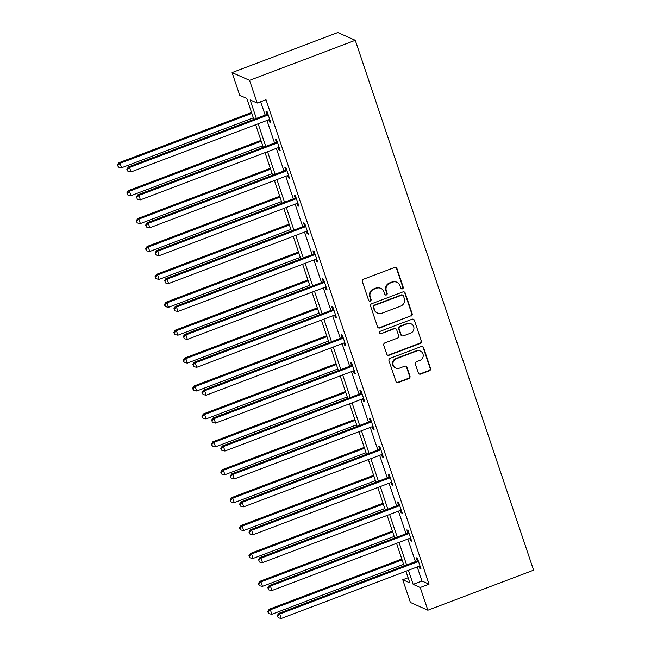 <?xml version="1.0" encoding="UTF-8"?>
<svg xmlns="http://www.w3.org/2000/svg" width="651" height="651" viewBox="0 0 651 651"><rect width="100%" height="100%" fill="white"/><g stroke="black" fill="none" stroke-linecap="round" stroke-linejoin="round"><path stroke-width="0.98" d="M402.424 288.873A1.318 1.269 113.9 0 0 403.221 287.189L396.947 268.529A1.888 1.815 113.9 0 0 394.62 267.431L363.494 279.222A1.888 1.815 113.9 0 0 362.355 281.631L368.637 300.29A1.318 1.269 113.9 0 0 370.256 301.063A1.318 1.269 113.9 0 0 371.054 299.37L370.24 296.954A6.03 5.81 113.9 0 1 373.886 289.239L376.481 288.263A6.03 5.81 113.9 0 1 383.903 291.778L384.717 294.195A1.318 1.269 113.9 0 0 386.344 294.968A1.318 1.269 113.9 0 0 387.142 293.275L386.328 290.867A6.03 5.81 113.9 0 1 389.965 283.152L392.561 282.168A6.03 5.81 113.9 0 1 399.991 285.691L400.804 288.1A1.318 1.269 113.9 0 0 402.424 288.873M401.252 288.719A1.318 1.269 113.9 0 0 402.749 286.977L396.467 268.318A1.888 1.815 113.9 0 0 395.735 267.374M369.084 300.908A1.318 1.269 113.9 0 0 370.582 299.159L369.768 296.75L370.24 296.954M385.164 294.813A1.318 1.269 113.9 0 0 386.67 293.072L385.856 290.655L386.328 290.867M418.349 372.974A1.888 1.815 113.9 0 0 420.668 374.073L429.4 370.761A1.888 1.815 113.9 0 0 430.539 368.352L423.565 347.634A1.888 1.815 113.9 0 0 421.246 346.535L390.112 358.327A1.888 1.815 113.9 0 0 388.981 360.735L395.946 381.453A1.888 1.815 113.9 0 0 398.274 382.56L408.82 378.556A1.888 1.815 113.9 0 0 409.959 376.148L406.973 367.286A1.888 1.815 113.9 0 0 404.653 366.179L399.421 368.165A5.045 4.858 113.9 0 1 392.96 363.348A5.045 4.858 113.9 0 1 396.264 358.766L416.754 351.003A5.045 4.858 113.9 0 1 423.215 355.82A5.045 4.858 113.9 0 1 419.911 360.402L416.502 361.696A1.888 1.815 113.9 0 0 415.362 364.104L418.349 372.974M417.226 566.956L421.954 581.017L429.042 584.159L420.229 587.495L427.878 610.215L533.584 570.17L355.267 40.305L337.796 32.55L232.081 72.595L239.731 95.315L246.81 98.456L253.866 119.402M429.042 584.159L266.007 99.725L257.202 103.061L249.553 80.35L355.267 40.305M411.025 316.158A1.888 1.815 113.9 0 0 412.156 313.741L405.191 293.023A1.888 1.815 113.9 0 0 402.863 291.925L371.737 303.716A1.888 1.815 113.9 0 0 370.598 306.125L377.572 326.851A1.888 1.815 113.9 0 0 379.891 327.949L410.545 315.947A1.888 1.815 113.9 0 0 411.684 313.538L404.719 292.812A1.888 1.815 113.9 0 0 403.978 291.868M414.378 320.333L421.352 341.051A1.888 1.815 113.9 0 1 420.212 343.459L389.078 355.251A1.888 1.815 113.9 0 1 386.759 354.152L383.781 345.282A1.888 1.815 113.9 0 1 384.912 342.874L397.541 338.089A1.888 1.815 113.9 0 0 398.681 335.68L396.695 329.797A1.888 1.815 113.9 0 0 394.376 328.698L381.234 333.678A1.318 1.269 113.9 0 1 379.541 332.417A1.318 1.269 113.9 0 1 380.412 331.221L412.059 319.226A1.888 1.815 113.9 0 1 414.378 320.333L421.352 341.051M260.669 101.751L265.169 115.121M266.959 120.451L274.559 143.025M276.35 148.363L283.95 170.936M285.74 176.266L293.341 198.84M295.131 204.17L302.731 226.743M304.53 232.081L312.122 254.655M313.92 259.985L321.513 282.558M323.311 287.888L330.903 310.462M332.702 315.8L340.294 338.374M342.092 343.704L349.693 366.277M351.483 371.615L359.083 394.189M360.874 399.519L368.474 422.092M370.264 427.422L377.865 449.996M379.655 455.334L387.255 477.907M389.054 483.237L396.646 505.811M398.445 511.141L406.037 533.714M407.835 539.052L415.428 561.626M269.799 119.646L269.506 119.638A1.92 1.847 113.9 0 0 268.806 119.751L269.595 122.014L270.775 122.534L267.162 111.801L265.982 111.28L266.959 114.177M278.221 147.655L278.986 149.917L280.166 150.446L276.553 139.713L275.373 139.184L276.35 142.081M287.612 175.558L288.377 177.829L289.557 178.35L285.944 167.616L284.764 167.095L285.74 169.992M297.002 203.462L297.767 205.732L298.947 206.253L295.334 195.528L294.154 194.999L295.131 197.896M307.37 231.268L307.069 231.26A1.92 1.847 113.9 0 0 306.369 231.382L307.158 233.644L308.338 234.165L304.725 223.431L303.545 222.911L304.522 225.799M315.784 259.277L316.549 261.547L317.729 262.068L314.116 251.335L312.936 250.814L313.912 253.711M325.183 287.181L325.939 289.451L327.119 289.98L323.514 279.246L322.335 278.718L323.303 281.614M334.573 315.092L335.338 317.363L336.518 317.883L332.905 307.15L331.725 306.629L332.694 309.518M343.964 342.996L344.729 345.266L345.909 345.787L342.296 335.053L341.116 334.533L342.092 337.43M353.355 370.907L354.12 373.169L355.3 373.698L351.686 362.965L350.507 362.436L351.483 365.333M363.714 398.705L363.421 398.697A1.92 1.847 113.9 0 0 362.721 398.819L363.51 401.081L364.69 401.602L361.077 390.869L359.897 390.348L360.874 393.245M373.104 426.617L372.811 426.608A1.92 1.847 113.9 0 0 372.112 426.722L372.901 428.985L374.081 429.505L370.468 418.78L369.288 418.251L370.264 421.148M381.527 454.626L382.292 456.896L383.472 457.417L379.858 446.684L378.679 446.163L379.655 449.052M390.917 482.529L391.682 484.8L392.862 485.32L389.249 474.587L388.069 474.066L389.046 476.963M400.308 510.433L401.073 512.703L402.253 513.232L398.648 502.499L397.46 501.97L398.436 504.867M409.707 538.344L410.464 540.615L411.652 541.136L408.039 530.402L406.859 529.881L407.827 532.77M420.066 566.15L419.773 566.142A1.92 1.847 113.9 0 0 419.073 566.256L419.862 568.518L421.042 569.039L417.429 558.306L416.249 557.785L417.218 560.682M427.878 610.215L410.407 602.46L402.757 579.74L409.845 582.881L405.923 571.236M408.104 577.722L402.757 579.74M408.413 570.292L413.149 584.354L420.229 587.495M257.202 103.061L250.114 99.92L256.356 118.458M258.154 123.788L265.746 146.361M267.545 151.699L275.137 174.273M276.935 179.603L284.528 202.176M286.326 207.506L293.918 230.08M295.717 235.418L303.317 257.991M305.107 263.321L312.708 285.895M314.498 291.233L322.099 313.798M323.889 319.136L331.489 341.71M333.279 347.04L340.88 369.613M342.678 374.952L350.271 397.525M352.069 402.855L359.661 425.428M361.46 430.759L369.052 453.332M370.85 458.67L378.443 481.244M380.241 486.574L387.841 509.147M389.632 514.485L397.232 537.051M399.022 542.389L406.623 564.962M249.553 80.35L232.081 72.595M404.125 565.906L396.532 543.333M394.734 538.003L387.142 515.429M385.343 510.091L377.751 487.518M375.952 482.188L368.352 459.614M366.562 454.276L358.961 431.703M357.171 426.372L349.571 403.799M347.78 398.469L340.18 375.896M338.39 370.557L330.789 347.984M328.991 342.654L321.399 320.08M319.6 314.75L312.008 292.177M310.21 286.839L302.617 264.265M300.819 258.935L293.227 236.362M291.428 231.024L283.828 208.45M282.038 203.12L274.437 180.547M272.647 175.217L265.047 152.643M263.256 147.305L255.656 124.732M421.954 581.017L413.149 584.354M269.595 122.014L270.482 121.68M278.986 149.917L279.873 149.584M288.377 177.829L289.264 177.487M297.767 205.732L298.663 205.399M307.158 233.644L308.053 233.302M316.549 261.547L317.444 261.206M325.939 289.451L326.835 289.117M335.338 317.363L336.225 317.021M344.729 345.266L345.616 344.932M354.12 373.169L355.007 372.836M363.51 401.081L364.397 400.739M372.901 428.985L373.788 428.651M382.292 456.896L383.187 456.554M391.682 484.8L392.577 484.458M401.073 512.703L401.968 512.37M410.464 540.615L411.359 540.273M419.862 568.518L420.749 568.185M396.898 282.274L396.426 282.062A6.03 5.81 113.9 0 0 392.089 281.956L392.561 282.168M385.856 290.655A6.03 5.81 113.9 0 1 389.493 282.941L392.089 281.956M380.819 288.36L380.347 288.157A6.03 5.81 113.9 0 0 376.009 288.051L376.481 288.263M369.768 296.75A6.03 5.81 113.9 0 1 373.414 289.036L376.009 288.051M378.312 327.795A1.888 1.815 113.9 0 0 379.419 327.738L410.545 315.947M403.417 295.871A1.318 1.269 113.9 0 0 401.789 295.106L374.471 305.457A1.318 1.269 113.9 0 0 373.674 307.142L374.528 309.689A6.03 5.81 113.9 0 0 381.95 313.212L400.625 306.133A6.03 5.81 113.9 0 0 404.271 298.418L403.417 295.871M402.741 295.123L402.269 294.919A1.318 1.269 113.9 0 0 401.317 294.895L401.789 295.106M377.613 313.107L377.141 312.895A6.03 5.81 113.9 0 1 374.056 309.477L373.202 306.93A1.318 1.269 113.9 0 1 373.991 305.246L401.317 294.895M387.5 355.096A1.888 1.815 113.9 0 0 388.606 355.039L419.74 343.248A1.888 1.815 113.9 0 0 420.88 340.839M395.735 328.731L395.263 328.519A1.888 1.815 113.9 0 0 393.904 328.486L381.234 333.678M380.062 333.524A1.318 1.269 113.9 0 0 380.762 333.467M410.643 333.125A5.045 4.858 113.9 0 0 411.106 323.824A5.045 4.858 113.9 0 0 407.477 323.734L400.259 326.468A1.888 1.815 113.9 0 0 399.12 328.877L401.097 334.76A1.888 1.815 113.9 0 0 403.417 335.867L410.643 333.125M411.106 323.824L410.635 323.612A5.045 4.858 113.9 0 0 407.005 323.523L407.477 323.734M402.066 335.835L401.594 335.623A1.888 1.815 113.9 0 1 400.625 334.557L398.648 328.674A1.888 1.815 113.9 0 1 399.787 326.257L407.005 323.523M413.906 320.121A1.888 1.815 113.9 0 0 413.165 319.177M420.383 351.092L419.911 350.881A5.045 4.858 113.9 0 0 416.282 350.799L416.754 351.003M395.8 368.075L395.328 367.864A5.045 4.858 113.9 0 1 395.792 358.563L416.282 350.799M396.687 382.406A1.888 1.815 113.9 0 0 397.802 382.349L408.348 378.353A1.888 1.815 113.9 0 0 409.487 375.936L406.501 367.074A1.888 1.815 113.9 0 0 405.768 366.131M419.081 373.918A1.888 1.815 113.9 0 0 420.196 373.861L428.928 370.557A1.888 1.815 113.9 0 0 430.067 368.14L423.093 347.422A1.888 1.815 113.9 0 0 422.353 346.478M251.546 112.509L118.897 162.758L120.077 163.287L121.582 167.755L253.337 117.847M251.831 113.372L120.077 163.287L117.888 165.338L117.416 165.126L118.49 167.128L117.888 165.338M121.582 167.755L118.49 167.128M117.416 165.126L118.897 162.758M267.301 115.284L266.121 114.755L128.345 166.949L129.525 167.47L267.301 115.284A1.92 1.847 113.9 0 0 267.911 114.901L268.139 114.698M127.327 169.529L127.93 171.311L127.327 169.529L129.525 167.47L131.03 171.945L268.806 119.751M266.121 114.755A1.92 1.847 113.9 0 0 266.731 114.381L267.724 113.477M128.345 166.949L126.855 169.317M127.93 171.311L131.03 171.945M260.937 140.421L128.296 190.67L129.476 191.191L130.981 195.658L262.727 145.751M261.222 141.283L129.476 191.191L127.279 193.241L126.807 193.03L127.881 195.031L127.279 193.241M130.981 195.658L127.881 195.031M126.807 193.03L128.296 190.67M270.328 168.324L137.686 218.573L138.866 219.094L140.372 223.57L272.118 173.662M270.613 169.187L138.866 219.094L136.669 221.145L136.197 220.941L137.271 222.935L136.669 221.145M140.372 223.57L137.271 222.935M136.197 220.941L137.686 218.573M276.691 143.187L275.511 142.667L137.735 194.852L138.915 195.381L276.691 143.187A1.92 1.847 113.9 0 0 277.302 142.813L277.529 142.61M136.726 197.432L137.32 199.222L136.726 197.432L138.915 195.381L140.421 199.849L278.197 147.663A1.92 1.847 113.9 0 1 278.897 147.541L279.189 147.549M275.511 142.667A1.92 1.847 113.9 0 0 276.122 142.284L277.114 141.381M137.735 194.852L136.246 197.22M137.32 199.222L140.421 199.849M286.082 171.091L284.902 170.57L147.126 222.764L148.306 223.285L286.082 171.091A1.92 1.847 113.9 0 0 286.7 170.717L286.92 170.513M146.117 225.336L146.719 227.126L146.117 225.336L148.306 223.285L149.811 227.76L287.587 175.567A1.92 1.847 113.9 0 1 288.287 175.444L288.58 175.453M284.902 170.57A1.92 1.847 113.9 0 0 285.512 170.196L286.505 169.284M147.126 222.764L145.645 225.132M146.719 227.126L149.811 227.76M279.718 196.236L147.077 246.477L148.257 247.006L149.763 251.473L281.517 201.566M280.011 197.09L148.257 247.006L146.06 249.056L145.588 248.845L146.662 250.847L146.06 249.056M149.763 251.473L146.662 250.847M145.588 248.845L147.077 246.477M289.109 224.139L156.468 274.388L157.648 274.909L159.153 279.385L290.907 229.469M289.402 225.002L157.648 274.909L155.451 276.96L154.979 276.748L156.053 278.75L155.451 276.96M159.153 279.385L156.053 278.75M154.979 276.748L156.468 274.388M298.5 252.043L165.859 302.292L167.038 302.813L168.544 307.288L300.298 257.381M298.793 252.905L167.038 302.813L164.849 304.871L164.377 304.66L165.452 306.654L164.849 304.871M168.544 307.288L165.452 306.654M164.377 304.66L165.859 302.292M295.473 199.003L294.293 198.482L156.517 250.668L157.697 251.196L295.473 199.003A1.92 1.847 113.9 0 0 296.091 198.62L296.311 198.417M155.508 253.247L156.11 255.037L155.508 253.247L157.697 251.196L159.202 255.664L296.978 203.47A1.92 1.847 113.9 0 1 297.678 203.356L297.971 203.364M294.293 198.482A1.92 1.847 113.9 0 0 294.911 198.099L295.896 197.196M156.517 250.668L155.036 253.036M156.11 255.037L159.202 255.664M304.863 226.906L303.683 226.385L165.907 278.579L167.087 279.1L304.863 226.906A1.92 1.847 113.9 0 0 305.482 226.532L305.701 226.328M164.898 281.151L165.5 282.941L164.898 281.151L167.087 279.1L168.593 283.576L306.369 231.382M303.683 226.385A1.92 1.847 113.9 0 0 304.302 226.003L305.286 225.1M165.907 278.579L164.426 280.939M165.5 282.941L168.593 283.576M314.254 254.818L313.074 254.289L175.298 306.483L176.478 307.003L314.254 254.818A1.92 1.847 113.9 0 0 314.872 254.435L315.092 254.232M174.289 309.054L174.891 310.844L174.289 309.054L176.478 307.003L177.983 311.479L315.759 259.285A1.92 1.847 113.9 0 1 316.467 259.163L316.76 259.171M313.074 254.289A1.92 1.847 113.9 0 0 313.692 253.914L314.685 253.011M175.298 306.483L173.817 308.851M174.891 310.844L177.983 311.479M323.645 282.721L322.465 282.2L184.697 334.386L185.877 334.915L323.645 282.721A1.92 1.847 113.9 0 0 324.263 282.339L324.483 282.135M183.68 336.966L184.282 338.756L183.68 336.966L185.877 334.915L187.382 339.383L325.15 287.197A1.92 1.847 113.9 0 1 325.858 287.075L326.151 287.083M322.465 282.2A1.92 1.847 113.9 0 0 323.083 281.818L324.076 280.915M184.697 334.386L183.208 336.754M184.282 338.756L187.382 339.383M333.043 310.625L331.864 310.104L194.088 362.298L195.267 362.819L333.043 310.625A1.92 1.847 113.9 0 0 333.654 310.25L333.873 310.047M193.07 364.869L193.672 366.659L193.07 364.869L195.267 362.819L196.773 367.294L334.549 315.1A1.92 1.847 113.9 0 1 335.249 314.978L335.542 314.986M331.864 310.104A1.92 1.847 113.9 0 0 332.474 309.721L333.467 308.818M194.088 362.298L192.598 364.658M193.672 366.659L196.773 367.294M342.434 338.536L341.254 338.007L203.478 390.201L204.658 390.722L342.434 338.536A1.92 1.847 113.9 0 0 343.044 338.154L343.272 337.95M202.461 392.781L203.063 394.563L202.461 392.781L204.658 390.722L206.164 395.198L343.94 343.004A1.92 1.847 113.9 0 1 344.639 342.89L344.932 342.898M341.254 338.007A1.92 1.847 113.9 0 0 341.865 337.633L342.857 336.73M203.478 390.201L201.989 392.569M203.063 394.563L206.164 395.198M351.825 366.44L350.645 365.919L212.869 418.105L214.049 418.634L351.825 366.44A1.92 1.847 113.9 0 0 352.435 366.065L352.663 365.862M211.852 420.684L212.454 422.475L211.852 420.684L214.049 418.634L215.554 423.101L353.33 370.915A1.92 1.847 113.9 0 1 354.03 370.793L354.323 370.801M350.645 365.919A1.92 1.847 113.9 0 0 351.255 365.536L352.248 364.633M212.869 418.105L211.38 420.473M212.454 422.475L215.554 423.101M361.215 394.343L360.036 393.822L222.26 446.016L223.439 446.537L361.215 394.343A1.92 1.847 113.9 0 0 361.826 393.969L362.054 393.765M221.25 448.588L221.853 450.378L221.25 448.588L223.439 446.537L224.945 451.013L362.721 398.819M360.036 393.822A1.92 1.847 113.9 0 0 360.646 393.448L361.639 392.537M222.26 446.016L220.779 448.384M221.853 450.378L224.945 451.013M370.606 422.255L369.426 421.734L231.65 473.92L232.83 474.449L370.606 422.255A1.92 1.847 113.9 0 0 371.225 421.872L371.444 421.669M230.641 476.499L231.243 478.29L230.641 476.499L232.83 474.449L234.336 478.916L372.112 426.722M369.426 421.734A1.92 1.847 113.9 0 0 370.037 421.352L371.029 420.448M231.65 473.92L230.169 476.288M231.243 478.29L234.336 478.916M379.997 450.158L378.817 449.638L241.041 501.831L242.221 502.352L379.997 450.158A1.92 1.847 113.9 0 0 380.615 449.784L380.835 449.581M240.032 504.403L240.634 506.193L240.032 504.403L242.221 502.352L243.726 506.828L381.502 454.634A1.92 1.847 113.9 0 1 382.202 454.512L382.495 454.52M378.817 449.638A1.92 1.847 113.9 0 0 379.435 449.255L380.42 448.352M241.041 501.831L239.56 504.191M240.634 506.193L243.726 506.828M389.388 478.07L388.208 477.541L250.432 529.735L251.611 530.256L389.388 478.07A1.92 1.847 113.9 0 0 390.006 477.688L390.226 477.484M249.423 532.306L250.025 534.097L249.423 532.306L251.611 530.256L253.117 534.731L390.893 482.537A1.92 1.847 113.9 0 1 391.593 482.415L391.894 482.424M388.208 477.541A1.92 1.847 113.9 0 0 388.826 477.167L389.811 476.263M250.432 529.735L248.951 532.103M250.025 534.097L253.117 534.731M398.778 505.973L397.598 505.453L259.822 557.638L261.002 558.167L398.778 505.973A1.92 1.847 113.9 0 0 399.397 505.591L399.616 505.388M258.813 560.218L259.415 562.008L258.813 560.218L261.002 558.167L262.508 562.635L400.284 510.449A1.92 1.847 113.9 0 1 400.992 510.327L401.285 510.335M397.598 505.453A1.92 1.847 113.9 0 0 398.217 505.07L399.209 504.167M259.822 557.638L258.341 560.006M259.415 562.008L262.508 562.635M307.89 279.954L175.249 330.195L176.429 330.724L177.935 335.192L309.689 285.284M308.183 280.809L176.429 330.724L174.24 332.775L173.768 332.563L174.842 334.565L174.24 332.775M177.935 335.192L174.842 334.565M173.768 332.563L175.249 330.195M317.281 307.858L184.64 358.107L185.82 358.628L187.325 363.103L319.08 313.188M317.574 308.72L185.82 358.628L183.631 360.678L183.159 360.475L184.233 362.469L183.631 360.678M187.325 363.103L184.233 362.469M183.159 360.475L184.64 358.107M326.68 335.761L194.031 386.01L195.21 386.539L196.716 391.007L328.47 341.1M326.965 336.624L195.21 386.539L193.021 388.59L192.55 388.378L193.624 390.38L193.021 388.59M196.716 391.007L193.624 390.38M192.55 388.378L194.031 386.01M336.071 363.673L203.421 413.922L204.601 414.443L206.107 418.91L337.861 369.003M336.355 364.536L204.601 414.443L202.412 416.494L201.94 416.282L203.014 418.284L202.412 416.494M206.107 418.91L203.014 418.284M201.94 416.282L203.421 413.922M345.461 391.576L212.82 441.826L214 442.346L215.505 446.822L347.252 396.915M345.746 392.439L214 442.346L211.803 444.397L211.331 444.194L212.405 446.187L211.803 444.397M215.505 446.822L212.405 446.187M211.331 444.194L212.82 441.826M354.852 419.488L222.211 469.729L223.391 470.258L224.896 474.725L356.642 424.818M355.145 420.343L223.391 470.258L221.194 472.309L220.722 472.097L221.796 474.099L221.194 472.309M224.896 474.725L221.796 474.099M220.722 472.097L222.211 469.729M364.243 447.392L231.601 497.641L232.781 498.161L234.287 502.637L366.041 452.722M364.536 448.254L232.781 498.161L230.584 500.212L230.112 500.001L231.186 502.002L230.584 500.212M234.287 502.637L231.186 502.002M230.112 500.001L231.601 497.641M373.633 475.295L240.992 525.544L242.172 526.065L243.677 530.541L375.432 480.633M373.926 476.158L242.172 526.065L239.975 528.124L239.503 527.912L240.577 529.906L239.975 528.124M243.677 530.541L240.577 529.906M239.503 527.912L240.992 525.544M383.024 503.207L250.383 553.448L251.563 553.977L253.068 558.444L384.822 508.537M383.317 504.061L251.563 553.977L249.374 556.027L248.902 555.816L249.976 557.817L249.374 556.027M253.068 558.444L249.976 557.817M248.902 555.816L250.383 553.448M392.415 531.11L259.773 581.359L260.953 581.88L262.459 586.356L394.213 536.44M392.708 531.973L260.953 581.88L258.764 583.931L258.292 583.727L259.367 585.721L258.764 583.931M262.459 586.356L259.367 585.721M258.292 583.727L259.773 581.359M408.177 533.877L406.989 533.356L269.221 585.55L270.401 586.071L408.177 533.877A1.92 1.847 113.9 0 0 408.787 533.503L409.007 533.299M268.204 588.122L268.806 589.912L268.204 588.122L270.401 586.071L271.906 590.547L409.674 538.353A1.92 1.847 113.9 0 1 410.382 538.231L410.675 538.239M406.989 533.356A1.92 1.847 113.9 0 0 407.607 532.974L408.6 532.07M269.221 585.55L267.732 587.91M268.806 589.912L271.906 590.547M401.805 559.014L269.164 609.263L270.344 609.792L271.849 614.259L403.604 564.352M402.098 559.876L270.344 609.792L268.155 611.842L267.683 611.631L268.757 613.633L268.155 611.842M271.849 614.259L268.757 613.633M267.683 611.631L269.164 609.263M417.568 561.789L416.388 561.26L278.612 613.454L279.792 613.974L417.568 561.789A1.92 1.847 113.9 0 0 418.178 561.406L418.398 561.203M277.595 616.033L278.197 617.815L277.595 616.033L279.792 613.974L281.297 618.45L419.073 566.256M416.388 561.26A1.92 1.847 113.9 0 0 416.998 560.885L417.991 559.982M278.612 613.454L277.123 615.822M278.197 617.815L281.297 618.45M402.749 286.977L403.221 287.189M370.582 299.159L371.054 299.37M386.67 293.072L387.142 293.275M389.493 282.941L389.965 283.152M373.414 289.036L373.886 289.239M396.467 268.318L396.947 268.529M379.419 327.738L379.891 327.949M404.719 292.812L405.191 293.023M411.684 313.538L412.156 313.741M373.991 305.246L374.471 305.457M373.202 306.93L373.674 307.142M374.056 309.477L374.528 309.689M419.74 343.248L420.212 343.459M388.606 355.039L389.078 355.251M393.904 328.486L394.376 328.698M399.787 326.257L400.259 326.468M398.648 328.674L399.12 328.877M400.625 334.557L401.097 334.76M395.792 358.563L396.264 358.766M406.501 367.074L406.973 367.286M409.487 375.936L409.959 376.148M408.348 378.353L408.82 378.556M397.802 382.349L398.274 382.56M423.093 347.422L423.565 347.634M430.067 368.14L430.539 368.352M428.928 370.557L429.4 370.761M420.196 373.861L420.668 374.073M267.911 114.901L266.731 114.381M277.302 142.813L276.122 142.284M286.7 170.717L285.512 170.196M296.091 198.62L294.911 198.099M305.482 226.532L304.302 226.003M314.872 254.435L313.692 253.914M324.263 282.339L323.083 281.818M333.654 310.25L332.474 309.721M343.044 338.154L341.865 337.633M352.435 366.065L351.255 365.536M361.826 393.969L360.646 393.448M371.225 421.872L370.037 421.352M380.615 449.784L379.435 449.255M390.006 477.688L388.826 477.167M399.397 505.591L398.217 505.07M408.787 533.503L407.607 532.974M418.178 561.406L416.998 560.885"/></g></svg>
